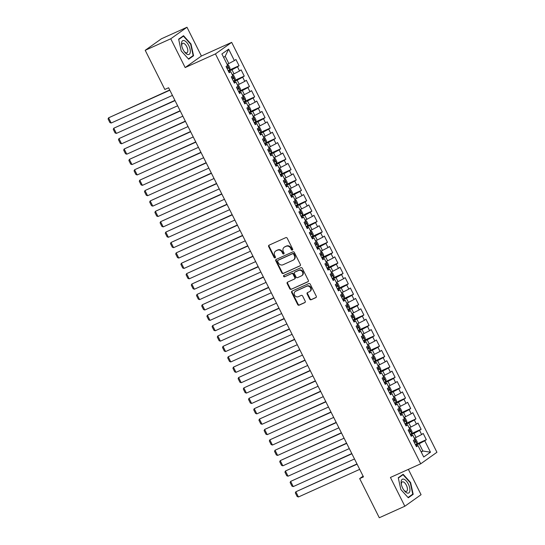 <?xml version="1.0" encoding="UTF-8"?>
<svg xmlns="http://www.w3.org/2000/svg" width="545" height="545" viewBox="0 0 545 545"><rect width="100%" height="100%" fill="white"/><g stroke="black" fill="none" stroke-linecap="round" stroke-linejoin="round"><path stroke-width="0.82" d="M292.372 250.073A0.804 0.709 -125.4 0 0 292.665 249.065L287.235 238.233A1.145 1.015 -125.4 0 0 285.798 237.634L269.08 245.168A1.145 1.015 -125.4 0 0 268.665 246.606L274.087 257.444A0.804 0.709 -125.4 0 0 275.389 256.859L274.687 255.455A3.658 3.25 -125.4 0 1 275.538 251.129A3.658 3.25 -125.4 0 1 276.022 250.85L277.419 250.223A3.658 3.25 -125.4 0 1 282.024 252.144L282.726 253.548A0.804 0.709 -125.4 0 0 284.027 252.962L283.325 251.558A3.658 3.25 -125.4 0 1 284.177 247.239A3.658 3.25 -125.4 0 1 284.66 246.96L286.057 246.326A3.658 3.25 -125.4 0 1 290.662 248.254L291.364 249.651A0.804 0.709 -125.4 0 0 292.372 250.073M309.717 299.151A1.145 1.015 -125.4 0 0 311.154 299.75L315.848 297.638A1.145 1.015 -125.4 0 0 316.264 296.201L310.241 284.17A1.145 1.015 -125.4 0 0 308.797 283.57L292.086 291.105A1.145 1.015 -125.4 0 0 291.664 292.542L297.693 304.573A1.145 1.015 -125.4 0 0 299.13 305.173L304.791 302.618A1.145 1.015 -125.4 0 0 305.214 301.181L302.632 296.03A1.145 1.015 -125.4 0 0 301.194 295.431L298.387 296.698A3.059 2.711 -125.4 0 1 294.661 295.322A3.059 2.711 -125.4 0 1 295.247 291.48A3.059 2.711 -125.4 0 1 295.656 291.241L306.658 286.282A3.059 2.711 -125.4 0 1 310.384 287.658A3.059 2.711 -125.4 0 1 309.798 291.507A3.059 2.711 -125.4 0 1 309.39 291.738L307.557 292.563A1.145 1.015 -125.4 0 0 307.142 294L309.717 299.151L310.153 298.837A1.145 1.015 -125.4 0 0 311.597 299.443L316.189 297.372M363.467 476.882L168.609 87.759L164.822 89.462L145.208 50.304L170.755 38.784L185.164 67.56L215.445 53.907L420.706 463.809L390.431 477.461L404.84 506.23L379.293 517.75L359.68 478.585L363.467 476.882M299.968 265.926A1.145 1.015 -125.4 0 0 300.384 264.488L294.361 252.458A1.145 1.015 -125.4 0 0 292.924 251.858L276.206 259.393A1.145 1.015 -125.4 0 0 275.784 260.83L281.813 272.861A1.145 1.015 -125.4 0 0 283.25 273.467L300.254 265.728M302.298 268.31L308.327 280.348A1.145 1.015 -125.4 0 1 307.905 281.785L291.187 289.32A1.145 1.015 -125.4 0 1 289.749 288.721L287.174 283.57A1.145 1.015 -125.4 0 1 287.59 282.133L294.368 279.074A1.145 1.015 -125.4 0 0 294.791 277.637L293.081 274.224A1.145 1.015 -125.4 0 0 291.636 273.617L284.579 276.805A0.804 0.709 -125.4 0 1 283.863 275.375L300.86 267.711A1.145 1.015 -125.4 0 1 302.298 268.31M215.445 53.907L231.673 42.374L436.933 452.275L420.706 463.809M229.009 70.251L239.051 65.72L235.93 59.487L234.377 60.597L228.655 49.166L221.897 53.969L227.619 65.393L226.059 66.504L229.186 72.737L230.739 71.627L232.824 75.782L231.264 76.893L234.384 83.119L235.944 82.016L238.022 86.171L236.462 87.275L239.589 93.508L241.142 92.405L243.227 96.56L241.667 97.664L244.787 103.897L246.347 102.794L248.425 106.949L246.871 108.053L249.992 114.287L251.545 113.176L253.629 117.332L252.069 118.442L255.189 124.676L256.75 123.565L258.827 127.721L257.274 128.831L260.394 135.058L261.947 133.954L264.032 138.11L262.472 139.213L265.592 145.447L267.152 144.343L269.23 148.499L267.677 149.602L270.797 155.836L272.357 154.732L274.435 158.888L272.875 159.992L276.002 166.225L277.555 165.115L279.639 169.27L278.079 170.381L281.2 176.614L282.76 175.504L284.837 179.659L283.284 180.77L286.404 186.996L287.958 185.893L290.042 190.048L288.482 191.152L291.602 197.385L293.162 196.282L295.24 200.437L293.687 201.541L296.807 207.774L298.36 206.671L300.445 210.826L298.885 211.93L302.005 218.164L303.565 217.053L305.643 221.209L304.09 222.319L307.21 228.553L308.77 227.442L310.848 231.598L309.288 232.708L312.414 238.942L313.968 237.831L316.052 241.987L314.492 243.09L317.612 249.324L319.172 248.22L321.25 252.376L319.697 253.48L322.817 259.713L324.37 258.609L326.455 262.765L324.895 263.869L328.015 270.102L329.575 268.992L331.653 273.147L330.1 274.258L333.22 280.491L334.773 279.381L336.858 283.536L335.298 284.647L338.418 290.88L339.978 289.77L342.056 293.925L340.502 295.029L343.623 301.262L345.183 300.159L347.26 304.314L345.7 305.418L348.827 311.651L350.381 310.548L352.465 314.703L350.905 315.807L354.025 322.041L355.585 320.937L357.663 325.086L356.11 326.196L359.23 332.43L360.783 331.319L362.868 335.475L361.308 336.585L364.428 342.819L365.988 341.708L368.066 345.864L366.512 346.967L369.633 353.201L371.186 352.097L373.27 356.253L371.71 357.356L374.831 363.59L376.391 362.486L378.468 366.642L376.915 367.746L380.035 373.979L381.589 372.875L383.673 377.024L382.113 378.135L385.233 384.368L386.793 383.258L388.871 387.413L387.318 388.524L390.438 394.757L391.998 393.647L394.076 397.802L392.516 398.913L395.643 405.139L397.196 404.036L399.281 408.191L397.721 409.295L400.841 415.528L402.401 414.425L404.479 418.58L402.925 419.684L406.045 425.918L407.599 424.814L409.683 428.969L408.123 430.073L411.243 436.307L412.803 435.196L414.881 439.352L413.328 440.462L416.448 446.696L418.001 445.585L416.107 446.014M239.051 65.72L237.497 66.824L239.575 70.979L232.293 74.726M234.207 80.64L244.255 76.109L241.135 69.876L239.575 70.979M244.255 76.109L242.695 77.213L244.78 81.368L237.491 85.109M239.412 91.029L249.453 86.498L246.333 80.265L244.78 81.368M249.453 86.498L247.9 87.602L249.978 91.758L242.695 95.498M244.61 101.411L254.658 96.881L251.538 90.654L249.978 91.758M254.658 96.881L253.098 97.991L255.183 102.147L247.893 105.887M249.814 111.8L259.863 107.27L256.736 101.036L255.183 102.147M259.863 107.27L258.303 108.38L260.381 112.536L253.098 116.276M255.012 122.189L265.061 117.659L261.941 111.425L260.381 112.536M265.061 117.659L263.501 118.769L265.585 122.918L258.296 126.665M260.217 132.578L270.266 128.048L267.139 121.814L265.585 122.918M270.266 128.048L268.705 129.151L270.783 133.307L263.501 137.047M265.422 142.967L275.463 138.437L272.343 132.203L270.783 133.307M275.463 138.437L273.91 139.54L275.988 143.696L268.705 147.436M270.62 153.349L280.668 148.826L277.548 142.592L275.988 143.696M280.668 148.826L279.108 149.93L281.193 154.085L273.903 157.825M275.825 163.738L285.866 159.208L282.746 152.975L281.193 154.085M285.866 159.208L284.313 160.319L286.391 164.474L279.108 168.214M281.022 174.127L291.071 169.597L287.951 163.364L286.391 164.474M291.071 169.597L289.511 170.708L291.595 174.856L284.306 178.603M286.227 184.517L296.269 179.986L293.149 173.753L291.595 174.856M296.269 179.986L294.716 181.09L296.793 185.246L289.511 188.986M291.425 194.906L301.474 190.375L298.353 184.142L296.793 185.246M301.474 190.375L299.913 191.479L301.998 195.635L294.709 199.375M296.63 205.288L306.678 200.764L303.551 194.531L301.998 195.635M306.678 200.764L305.118 201.868L307.196 206.024L299.913 209.764M301.835 215.677L311.876 211.147L308.756 204.913L307.196 206.024M311.876 211.147L310.323 212.257L312.401 216.413L305.118 220.153M307.033 226.066L317.081 221.536L313.961 215.302L312.401 216.413M317.081 221.536L315.521 222.646L317.606 226.802L310.316 230.542M312.237 236.455L322.279 231.925L319.159 225.691L317.606 226.802M322.279 231.925L320.726 233.028L322.803 237.184L315.521 240.924M317.435 246.844L327.484 242.314L324.364 236.08L322.803 237.184M327.484 242.314L325.924 243.417L328.008 247.573L320.719 251.313M322.64 257.226L332.682 252.703L329.562 246.469L328.008 247.573M332.682 252.703L331.128 253.806L333.206 257.962L325.924 261.702M327.838 267.615L337.886 263.085L334.766 256.852L333.206 257.962M337.886 263.085L336.326 264.196L338.411 268.351L331.122 272.091M333.043 278.005L343.091 273.474L339.964 267.241L338.411 268.351M343.091 273.474L341.531 274.585L343.609 278.74L336.326 282.48M338.241 288.394L348.289 283.863L345.169 277.63L343.609 278.74M348.289 283.863L346.736 284.967L348.814 289.123L341.524 292.863M343.445 298.783L353.494 294.252L350.374 288.019L348.814 289.123M353.494 294.252L351.934 295.356L354.018 299.512L346.729 303.252M348.65 309.165L358.692 304.641L355.572 298.408L354.018 299.512M358.692 304.641L357.139 305.745L359.216 309.901L351.934 313.641M353.848 319.554L363.897 315.024L360.776 308.797L359.216 309.901M363.897 315.024L362.336 316.134L364.421 320.29L357.132 324.03M359.053 329.943L369.094 325.413L365.974 319.179L364.421 320.29M369.094 325.413L367.541 326.523L369.619 330.679L362.336 334.419M364.251 340.332L374.299 335.802L371.179 329.568L369.619 330.679M374.299 335.802L372.739 336.905L374.824 341.061L367.534 344.801M369.456 350.721L379.504 346.191L376.377 339.957L374.824 341.061M379.504 346.191L377.944 347.294L380.022 351.45L372.739 355.19M374.653 361.103L384.702 356.58L381.582 350.346L380.022 351.45M384.702 356.58L383.149 357.683L385.226 361.839L377.937 365.579M379.858 371.492L389.907 366.962L386.786 360.736L385.226 361.839M389.907 366.962L388.347 368.073L390.431 372.228L383.142 375.968M385.063 381.881L395.105 377.351L391.984 371.118L390.431 372.228M395.105 377.351L393.551 378.462L395.629 382.617L388.347 386.357M390.261 392.271L400.309 387.74L397.189 381.507L395.629 382.617M400.309 387.74L398.749 388.844L400.834 393L393.544 396.746M395.466 402.66L405.507 398.129L402.387 391.896L400.834 393M405.507 398.129L403.954 399.233L406.032 403.389L398.749 407.129M400.664 413.049L410.712 408.518L407.592 402.285L406.032 403.389M410.712 408.518L409.152 409.622L411.237 413.778L403.947 417.518M405.868 423.431L415.91 418.901L412.79 412.674L411.237 413.778M415.91 418.901L414.357 420.011L416.435 424.167L409.152 427.907M411.066 433.82L421.115 429.29L417.995 423.056L416.435 424.167M421.115 429.29L419.555 430.4L421.639 434.556L414.35 438.296M416.271 444.209L426.319 439.679L423.193 433.445L421.639 434.556M426.319 439.679L424.759 440.789L430.482 452.214L423.724 457.01L418.001 445.585M412.803 435.196L410.91 435.625M421.115 451.798L422.859 451.008L419.221 443.739L415.753 445.306M424.759 440.789L419.221 443.739M430.482 452.214L422.859 451.008L421.285 452.132M407.599 424.814L405.705 425.243M416.101 437.506L414.016 433.35L410.548 434.917M419.555 430.4L414.016 433.35M402.401 414.425L400.5 414.854M410.896 427.117L408.818 422.961L405.351 424.528M414.357 420.011L408.818 422.961M397.196 404.036L395.302 404.465M405.698 416.734L403.613 412.579L400.146 414.139M409.152 409.622L403.613 412.579M391.998 393.647L390.097 394.076M400.493 406.345L398.415 402.19L394.941 403.75M403.954 399.233L398.415 402.19M386.793 383.258L384.899 383.687M395.295 395.956L393.211 391.8L389.743 393.367M398.749 388.844L393.211 391.8M381.589 372.875L379.695 373.305M390.091 385.567L388.013 381.411L384.538 382.978M393.551 378.462L388.013 381.411M376.391 362.486L374.497 362.916M384.886 375.178L382.808 371.022L379.34 372.589M388.347 368.073L382.808 371.022M371.186 352.097L369.292 352.526M379.688 364.789L377.603 360.64L374.136 362.2M383.149 357.683L377.603 360.64M365.988 341.708L364.087 342.137M374.483 354.407L372.405 350.251L368.938 351.811M377.944 347.294L372.405 350.251M360.783 331.319L358.889 331.748M369.285 344.018L367.201 339.862L363.733 341.429M372.739 336.905L367.201 339.862M355.585 320.937L353.685 321.366M364.08 333.629L362.003 329.473L358.528 331.04M367.541 326.523L362.003 329.473M350.381 310.548L348.487 310.977M358.882 323.24L356.798 319.084L353.33 320.651M362.336 316.134L356.798 319.084M345.183 300.159L343.282 300.588M353.678 312.85L351.6 308.702L348.126 310.262M357.139 305.745L351.6 308.702M339.978 289.77L338.084 290.199M348.473 302.468L346.395 298.313L342.928 299.873M351.934 295.356L346.395 298.313M334.773 279.381L332.879 279.81M343.275 292.079L341.19 287.923L337.723 289.49M346.736 284.967L341.19 287.923M329.575 268.992L327.674 269.421M338.07 281.69L335.993 277.534L332.525 279.101M341.531 274.585L335.993 277.534M324.37 258.609L322.477 259.038M332.872 271.301L330.788 267.145L327.32 268.712M336.326 264.196L330.788 267.145M319.172 248.22L317.272 248.649M327.668 260.912L325.59 256.763L322.122 258.323M331.128 253.806L325.59 256.763M313.968 237.831L312.074 238.26M322.47 250.53L320.385 246.374L316.918 247.934M325.924 243.417L320.385 246.374M308.77 227.442L306.869 227.871M317.265 240.141L315.187 235.985L311.713 237.545M320.726 233.028L315.187 235.985M303.565 217.053L301.671 217.482M312.06 229.752L309.982 225.596L306.515 227.163M315.521 222.646L309.982 225.596M298.36 206.671L296.466 207.1M306.862 219.363L304.778 215.207L301.31 216.774M310.323 212.257L304.778 215.207M293.162 196.282L291.268 196.711M301.658 208.973L299.58 204.818L296.112 206.385M305.118 201.868L299.58 204.818M287.958 185.893L286.064 186.322M296.46 198.591L294.375 194.436L290.907 195.996M299.913 191.479L294.375 194.436M282.76 175.504L280.859 175.933M291.255 188.202L289.177 184.047L285.709 185.607M294.716 181.09L289.177 184.047M277.555 165.115L275.661 165.544M286.057 177.813L283.972 173.657L280.505 175.224M289.511 170.708L283.972 173.657M272.357 154.732L270.456 155.161M280.852 167.424L278.774 163.268L275.3 164.835M284.313 160.319L278.774 163.268M267.152 144.343L265.258 144.772M275.654 157.035L273.57 152.879L270.102 154.446M279.108 149.93L273.57 152.879M261.947 133.954L260.054 134.383M270.449 146.653L268.372 142.497L264.897 144.057M273.91 139.54L268.372 142.497M256.75 123.565L254.856 123.994M265.245 136.264L263.167 132.108L259.699 133.668M268.705 129.151L263.167 132.108M251.545 113.176L249.651 113.605M260.047 125.875L257.962 121.719L254.495 123.286M263.501 118.769L257.962 121.719M246.347 102.794L244.446 103.223M254.842 115.486L252.764 111.33L249.297 112.897M258.303 108.38L252.764 111.33M241.142 92.405L239.248 92.834M249.644 105.096L247.559 100.941L244.092 102.508M253.098 97.991L247.559 100.941M235.944 82.016L234.043 82.445M244.439 94.714L242.362 90.559L238.887 92.119M247.9 87.602L242.362 90.559M230.739 71.627L228.846 72.056M239.241 84.325L237.157 80.17L233.689 81.73M242.695 77.213L237.157 80.17M234.037 73.936L231.959 69.78L228.484 71.347M237.497 66.824L231.959 69.78M363.099 476.16L359.68 478.585M404.84 506.23L421.067 494.697L408.382 469.368M185.164 67.56L201.398 56.026L186.99 27.25L170.755 38.784M186.99 27.25L161.443 38.77L145.208 50.304M201.398 56.026L231.673 42.374M234.377 60.597L228.832 63.547L225.194 56.278L223.614 57.395M228.832 63.547L227.088 64.337M228.655 49.166L225.194 56.278M193.564 55.747L190.988 43.982L183.529 35.697L178.637 39.172L181.213 50.93L188.679 59.214L193.564 55.747L191.751 56.564M403.143 474.266L398.259 477.74L400.834 489.499L408.3 497.789L413.185 494.315L410.61 482.55L403.143 474.266M292.658 249.808A0.804 0.709 -125.4 0 1 291.8 249.344L291.098 247.941A3.658 3.25 -125.4 0 0 286.493 246.02L286.057 246.326M284.177 247.239L284.613 246.926A3.658 3.25 -125.4 0 1 285.103 246.647L286.493 246.02M275.538 251.129L275.974 250.816A3.658 3.25 -125.4 0 1 276.465 250.536L277.855 249.91A3.658 3.25 -125.4 0 1 282.46 251.831L283.162 253.234A0.804 0.709 -125.4 0 0 284.027 253.704M269.175 245.127A1.145 1.015 -125.4 0 0 269.101 246.299L274.523 257.131A0.804 0.709 -125.4 0 0 275.389 257.594M276.301 259.352A1.145 1.015 -125.4 0 0 276.226 260.524L282.249 272.555A1.145 1.015 -125.4 0 0 283.686 273.154L300.309 265.66M293.619 254.168A0.804 0.709 -125.4 0 0 292.611 253.745L277.943 260.36A0.804 0.709 -125.4 0 0 277.65 261.368L278.386 262.847A3.658 3.25 -125.4 0 0 282.991 264.768L293.026 260.244A3.658 3.25 -125.4 0 0 293.51 259.965A3.658 3.25 -125.4 0 0 294.361 255.646L293.619 254.168L294.062 253.854A0.804 0.709 -125.4 0 0 293.053 253.432L292.611 253.745M278.182 260.19A0.804 0.709 -125.4 0 1 278.379 260.047L293.053 253.432M293.51 259.965L293.946 259.658A3.658 3.25 -125.4 0 0 294.797 255.333L294.361 255.646M294.062 253.854L294.797 255.333M308.245 281.513L291.187 289.32M287.685 282.085A1.145 1.015 -125.4 0 0 287.61 283.257L290.192 288.407A1.145 1.015 -125.4 0 0 291.63 289.007M294.811 278.761A1.145 1.015 -125.4 0 0 295.227 277.323L293.517 273.91A1.145 1.015 -125.4 0 0 292.079 273.311L284.579 276.805M284.027 275.3A0.804 0.709 -125.4 0 0 285.021 276.492M301.405 275.906A3.059 2.711 -125.4 0 0 301.814 275.668A3.059 2.711 -125.4 0 0 302.393 271.826A3.059 2.711 -125.4 0 0 298.674 270.449L294.797 272.193A1.145 1.015 -125.4 0 0 294.375 273.638L296.085 277.051A1.145 1.015 -125.4 0 0 297.529 277.65L301.405 275.906M301.814 275.668L302.25 275.361A3.059 2.711 -125.4 0 0 302.836 271.512A3.059 2.711 -125.4 0 0 299.11 270.136L298.674 270.449M294.947 272.084A1.145 1.015 -125.4 0 1 295.233 271.887L299.11 270.136M307.653 292.522A1.145 1.015 -125.4 0 0 307.578 293.694L310.153 298.837M309.798 291.507L310.234 291.194A3.059 2.711 -125.4 0 0 310.82 287.344A3.059 2.711 -125.4 0 0 307.101 285.968L306.658 286.282M295.247 291.48L295.683 291.166A3.059 2.711 -125.4 0 1 296.092 290.935L307.101 285.968M292.181 291.057A1.145 1.015 -125.4 0 0 292.106 292.229L298.129 304.26A1.145 1.015 -125.4 0 0 299.566 304.866L305.139 302.352M190.621 44.145L190.988 43.982M410.242 482.72L410.61 482.55M411.373 495.132L413.185 494.315M169.72 89.98L108.578 117.829L169.836 90.211M227.265 64.692L228.478 65.046L230.038 68.166L229.683 69.828L228.171 70.714M172.438 95.402L111.173 123.02L109.886 122.564L108.067 118.926L108.578 117.829L111.173 123.02M227.183 68.738L228.246 68.139L227.626 66.892L226.556 67.491M174.918 100.362L113.776 128.218L175.034 100.6M232.47 75.074L233.682 75.435L235.242 78.555L234.881 80.217L233.376 81.103M177.636 105.791L116.378 133.409L115.084 132.953L113.265 129.315L113.776 128.218L116.378 133.409M232.381 79.127L233.451 78.528L232.824 77.281L231.761 77.88M180.123 110.751L118.98 138.607L180.238 110.982M237.668 85.463L238.88 85.824L240.44 88.944L240.086 90.606L238.574 91.492M182.841 116.18L121.583 143.798L120.288 143.342L118.469 139.704L118.98 138.607L121.583 143.798M237.586 89.516L238.649 88.917L238.029 87.67L236.959 88.27M190.266 52.374A7.575 3.447 65.7 0 0 186.69 42.408A7.575 3.447 65.7 0 0 181.56 42.708A7.575 3.447 65.7 0 0 181.683 45.576A7.575 3.447 65.7 0 0 184.585 52.013A7.575 3.447 65.7 0 0 190.266 52.374M184.21 51.502A5.184 2.357 65.7 0 0 186.928 52.776A5.184 2.357 65.7 0 0 187.773 51.353A5.184 2.357 65.7 0 0 186.199 45.698A5.184 2.357 65.7 0 0 182.664 43.321A5.184 2.357 65.7 0 0 181.812 44.738A5.184 2.357 65.7 0 0 181.819 46.196M178.712 39.492L183.42 36.147L190.648 44.179L193.148 55.57L188.42 58.928M181.982 36.794L183.42 36.147M409.888 490.943A7.575 3.447 65.7 0 0 406.311 480.983A7.575 3.447 65.7 0 0 401.181 481.276A7.575 3.447 65.7 0 0 401.304 484.144A7.575 3.447 65.7 0 0 404.206 490.582A7.575 3.447 65.7 0 0 409.888 490.943M403.825 490.071A5.184 2.357 65.7 0 0 406.543 491.345A5.184 2.357 65.7 0 0 407.394 489.928A5.184 2.357 65.7 0 0 405.821 484.267A5.184 2.357 65.7 0 0 402.285 481.889A5.184 2.357 65.7 0 0 401.433 483.306A5.184 2.357 65.7 0 0 401.44 484.771M398.327 478.06L403.034 474.715L410.269 482.747L412.763 494.145L408.042 497.496M401.597 475.363L403.034 474.715M185.32 121.14L124.178 148.989L185.443 121.371M242.872 95.852L244.085 96.213L245.645 99.326L245.284 100.989L243.778 101.874M188.039 126.569L126.781 154.187L125.493 153.731L123.667 150.093L124.178 148.989L126.781 154.187M242.791 99.905L243.853 99.306L243.227 98.059L242.164 98.659M190.525 131.529L129.383 159.378L190.641 131.761M248.07 106.241L249.283 106.602L250.843 109.715L250.489 111.378L248.976 112.263M193.243 136.952L131.985 164.576L130.691 164.113L128.872 160.482L129.383 159.378L131.985 164.576M247.989 110.294L249.051 109.688L248.431 108.441L247.369 109.048M195.73 141.918L134.581 169.767L195.846 142.15M253.275 116.63L254.488 116.984L256.048 120.104L255.687 121.767L254.181 122.652M198.441 147.341L137.183 174.959L135.896 174.502L134.07 170.864L134.581 169.767L137.183 174.959M253.193 120.677L254.256 120.077L253.629 118.83L252.567 119.43M200.928 152.307L139.786 180.157L201.044 152.539M258.473 127.012L259.686 127.373L261.253 130.493L260.892 132.156L259.379 133.041M203.646 157.73L142.388 185.348L141.094 184.891L139.275 181.253L139.786 180.157L142.388 185.348M258.391 131.066L259.461 130.466L258.834 129.22L257.771 129.819M206.133 162.689L144.99 190.546L206.248 162.921M263.678 137.401L264.89 137.762L266.451 140.883L266.096 142.545L264.584 143.43M208.851 168.119L147.586 195.737L146.298 195.28L144.48 191.642L144.99 190.546L147.586 195.737M263.596 141.455L264.659 140.855L264.032 139.609L262.969 140.208M211.331 173.078L150.188 200.928L211.446 173.31M268.883 147.79L270.095 148.151L271.655 151.265L271.294 152.927L269.789 153.819M214.049 178.508L152.791 206.126L151.496 205.669L149.677 202.031L150.188 200.928L152.791 206.126M268.794 151.844L269.864 151.244L269.237 149.998L268.174 150.597M216.535 183.467L155.393 211.317L216.651 183.699M274.081 158.179L275.293 158.541L276.853 161.654L276.499 163.316L274.987 164.202M219.254 188.89L157.995 216.515L156.701 216.052L154.882 212.421L155.393 211.317L157.995 216.515M273.999 162.233L275.062 161.633L274.442 160.387L273.372 160.986M221.733 193.857L160.591 221.706L221.856 194.088M279.285 168.569L280.498 168.93L282.058 172.043L281.697 173.705L280.191 174.591M224.451 199.279L163.193 226.897L161.906 226.441L160.08 222.81L160.591 221.706L163.193 226.897M279.204 172.615L280.266 172.016L279.639 170.769L278.577 171.368M226.938 204.246L165.796 232.095L227.054 204.477M284.483 178.951L285.696 179.312L287.256 182.432L286.902 184.094L285.389 184.98M229.656 209.668L168.398 237.286L167.104 236.83L165.285 233.192L165.796 232.095L168.398 237.286M284.401 183.004L285.464 182.405L284.844 181.158L283.781 181.758M232.143 214.628L170.994 242.484L232.259 214.859M289.688 189.34L290.901 189.701L292.461 192.821L292.1 194.483L290.594 195.369M234.854 220.057L173.596 247.675L172.309 247.219L170.483 243.581L170.994 242.484L173.596 247.675M289.606 193.393L290.669 192.794L290.042 191.547L288.979 192.147M237.341 225.017L176.198 252.866L237.457 225.249M294.886 199.729L296.099 200.09L297.659 203.203L297.304 204.866L295.792 205.758M240.059 230.446L178.801 258.064L177.507 257.608L175.688 253.97L176.198 252.866L178.801 258.064M294.804 203.782L295.874 203.183L295.247 201.936L294.184 202.536M242.545 235.406L181.403 263.255L242.661 235.638M300.091 210.118L301.303 210.479L302.863 213.592L302.509 215.255L300.997 216.14M245.264 240.829L183.999 268.453L182.711 267.99L180.892 264.359L181.403 263.255L183.999 268.453M300.009 214.171L301.072 213.572L300.445 212.325L299.382 212.925M247.743 245.795L186.601 273.644L247.859 246.027M305.289 220.507L306.508 220.868L308.068 223.981L307.707 225.644L306.195 226.529M250.462 251.218L189.204 278.842L187.909 278.379L186.09 274.748L186.601 273.644L189.204 278.842M305.207 224.554L306.276 223.954L305.65 222.707L304.587 223.307M252.948 256.184L191.806 284.034L253.064 256.416M310.493 230.889L311.706 231.25L313.266 234.37L312.912 236.033L311.399 236.918M255.666 261.607L194.402 289.225L193.114 288.768L191.295 285.13L191.806 284.034L194.402 289.225M310.412 234.943L311.474 234.343L310.854 233.097L309.785 233.696M258.146 266.566L197.004 294.423L258.262 266.805M315.698 241.278L316.911 241.639L318.471 244.76L318.11 246.422L316.604 247.307M260.864 271.996L199.606 299.614L198.319 299.157L196.493 295.519L197.004 294.423L199.606 299.614M315.616 245.332L316.679 244.732L316.052 243.486L314.99 244.085M263.351 276.955L202.209 304.812L263.467 277.187M320.896 251.667L322.109 252.028L323.669 255.142L323.314 256.804L321.802 257.696M266.069 282.385L204.811 310.003L203.517 309.546L201.698 305.909L202.209 304.812L204.811 310.003M320.814 255.721L321.877 255.121L321.257 253.875L320.188 254.474M268.556 287.344L207.407 315.194L268.671 287.576M326.101 262.056L327.313 262.418L328.873 265.531L328.512 267.193L327.007 268.079M271.267 292.774L210.009 320.392L208.721 319.929L206.896 316.298L207.407 315.194L210.009 320.392M326.019 266.11L327.082 265.51L326.455 264.264L325.392 264.863M273.753 297.734L212.611 325.583L273.869 297.965M331.299 272.446L332.511 272.807L334.071 275.92L333.717 277.582L332.205 278.468M276.472 303.156L215.214 330.781L213.919 330.318L212.1 326.687L212.611 325.583L215.214 330.781M331.217 276.492L332.28 275.893L331.66 274.646L330.597 275.245M278.958 308.123L217.816 335.972L279.074 308.354M336.503 282.828L337.716 283.189L339.276 286.309L338.922 287.971L337.409 288.857M281.676 313.545L220.412 341.163L219.124 340.707L217.305 337.069L217.816 335.972L220.412 341.163M336.422 286.881L337.484 286.282L336.858 285.035L335.795 285.635M284.156 318.505L223.014 346.361L284.272 318.743M341.701 293.217L342.914 293.578L344.481 296.698L344.12 298.36L342.607 299.246M286.874 323.934L225.616 351.552L224.322 351.096L222.503 347.458L223.014 346.361L225.616 351.552M341.62 297.27L342.689 296.671L342.062 295.424L341 296.024M289.361 328.894L228.219 356.75L289.477 329.125M346.906 303.606L348.119 303.967L349.679 307.08L349.325 308.743L347.812 309.635M292.079 334.323L230.814 361.941L229.527 361.485L227.708 357.847L228.219 356.75L230.814 361.941M346.824 307.659L347.887 307.06L347.267 305.813L346.198 306.413M294.559 339.283L233.417 367.132L294.675 339.515M352.111 313.995L353.324 314.356L354.884 317.469L354.522 319.132L353.017 320.017M297.277 344.713L236.019 372.33L234.732 371.867L232.906 368.236L233.417 367.132L236.019 372.33M352.029 318.048L353.092 317.449L352.465 316.202L351.402 316.802M299.764 349.672L238.621 377.522L299.879 349.904M357.309 324.384L358.521 324.745L360.081 327.858L359.727 329.521L358.215 330.406M302.482 355.095L241.224 382.719L239.929 382.256L238.111 378.625L238.621 377.522L241.224 382.719M357.227 328.437L358.29 327.831L357.67 326.584L356.6 327.191M304.962 360.061L243.819 387.911L305.084 360.293M362.514 334.773L363.726 335.127L365.286 338.247L364.925 339.91L363.42 340.795M307.68 365.484L246.422 393.102L245.134 392.645L243.308 389.007L243.819 387.911L246.422 393.102M362.432 338.82L363.495 338.22L362.868 336.974L361.805 337.573M310.166 370.443L249.024 398.3L310.282 370.682M367.712 345.155L368.924 345.516L370.484 348.637L370.13 350.299L368.618 351.184M312.885 375.873L251.627 403.491L250.332 403.034L248.513 399.396L249.024 398.3L251.627 403.491M367.63 349.209L368.693 348.609L368.073 347.363L367.01 347.962M315.371 380.832L254.229 408.689L315.487 381.064M372.916 355.544L374.129 355.905L375.689 359.019L375.328 360.681L373.822 361.573M318.082 386.262L256.824 413.88L255.537 413.423L253.718 409.786L254.229 408.689L256.824 413.88M372.834 359.598L373.897 358.998L373.27 357.752L372.208 358.351M320.569 391.221L259.427 419.071L320.685 391.453M378.114 365.933L379.327 366.294L380.894 369.408L380.533 371.07L379.02 371.956M323.287 396.651L262.029 424.269L260.735 423.812L258.916 420.175L259.427 419.071L262.029 424.269M378.032 369.987L379.102 369.387L378.475 368.141L377.413 368.74M325.774 401.611L264.632 429.46L325.89 401.842M383.319 376.322L384.532 376.684L386.092 379.797L385.737 381.459L384.225 382.345M328.492 407.033L267.227 434.658L265.94 434.195L264.121 430.564L264.632 429.46L267.227 434.658M383.237 380.376L384.3 379.77L383.673 378.523L382.61 379.129M330.972 412L269.829 439.849L331.088 412.231M388.524 386.712L389.736 387.066L391.296 390.186L390.935 391.848L389.43 392.734M333.69 417.422L272.432 445.04L271.137 444.584L269.319 440.946L269.829 439.849L272.432 445.04M388.435 390.758L389.505 390.159L388.878 388.912L387.815 389.512M336.176 422.382L275.034 450.238L336.292 422.62M393.722 397.094L394.934 397.455L396.494 400.575L396.14 402.237L394.628 403.123M338.895 427.811L277.637 455.429L276.342 454.973L274.523 451.335L275.034 450.238L277.637 455.429M393.64 401.147L394.703 400.548L394.083 399.301L393.013 399.901M341.374 432.771L280.232 460.627L341.497 433.003M398.926 407.483L400.139 407.844L401.699 410.964L401.338 412.626L399.832 413.512M344.093 438.2L282.835 465.818L281.547 465.362L279.721 461.724L280.232 460.627L282.835 465.818M398.845 411.536L399.907 410.937L399.281 409.69L398.218 410.29M346.579 443.16L285.437 471.009L346.695 443.392M404.124 417.872L405.337 418.233L406.897 421.346L406.543 423.009L405.03 423.894M349.297 448.59L288.039 476.207L286.745 475.751L284.926 472.113L285.437 471.009L288.039 476.207M404.043 421.925L405.105 421.326L404.485 420.079L403.423 420.679M351.784 453.549L290.635 481.399L351.9 453.781M409.329 428.261L410.542 428.622L412.102 431.735L411.741 433.398L410.235 434.283M354.495 458.972L293.237 486.596L291.95 486.133L290.124 482.502L290.635 481.399L293.237 486.596M409.247 432.314L410.31 431.708L409.683 430.461L408.621 431.068M356.982 463.938L295.84 491.788L357.098 464.17M414.527 438.65L415.74 439.004L417.3 442.124L416.945 443.787L415.433 444.672M359.7 469.361L298.442 496.979L297.148 496.522L295.329 492.884L295.84 491.788L298.442 496.979M414.445 442.697L415.515 442.097L414.888 440.851L413.825 441.45M291.098 247.941L290.662 248.254M285.103 246.647L284.66 246.96M283.162 253.234L282.726 253.548M282.46 251.831L282.024 252.144M277.855 249.91L277.419 250.223M276.465 250.536L276.022 250.85M274.523 257.131L274.087 257.444M269.101 246.299L268.665 246.606M291.8 249.344L291.364 249.651M283.686 273.154L283.25 273.467M282.249 272.555L281.813 272.861M276.226 260.524L275.784 260.83M278.379 260.047L277.943 260.36M290.192 288.407L289.749 288.721M287.61 283.257L287.174 283.57M295.227 277.323L294.791 277.637M293.517 273.91L293.081 274.224M292.079 273.311L291.636 273.617M295.233 271.887L294.797 272.193M307.578 293.694L307.142 294M296.092 290.935L295.656 291.241M299.566 304.866L299.13 305.173M298.129 304.26L297.693 304.573M292.106 292.229L291.664 292.542M311.597 299.443L311.154 299.75M229.69 69.787L227.524 65.461M227.136 68.643L228.246 68.139M234.895 80.176L232.729 75.85M232.334 79.032L233.451 78.528M240.093 90.559L237.927 86.239M237.538 89.421L238.649 88.917M245.298 100.948L243.131 96.629M242.736 99.803L243.853 99.306M250.496 111.337L248.329 107.011M247.941 110.192L249.051 109.688M255.7 121.726L253.534 117.4M253.146 120.581L254.256 120.077M260.898 132.115L258.739 127.789M258.344 130.97L259.461 130.466M266.103 142.497L263.937 138.178M263.548 141.359L264.659 140.855M271.308 152.886L269.141 148.567M268.746 151.742L269.864 151.244M276.506 163.275L274.339 158.949M273.951 162.131L275.062 161.633M281.711 173.664L279.544 169.338M279.149 172.52L280.266 172.016M286.908 184.053L284.742 179.727M284.354 182.909L285.464 182.405M292.113 194.436L289.947 190.116M289.552 193.298L290.669 192.794M297.311 204.825L295.152 200.506M294.756 203.68L295.874 203.183M302.516 215.214L300.35 210.888M299.961 214.069L301.072 213.572M307.714 225.603L305.554 221.277M305.159 224.458L306.276 223.954M312.919 235.992L310.752 231.666M310.364 234.847L311.474 234.343M318.123 246.381L315.957 242.055M315.562 245.236L316.679 244.732M323.321 256.763L321.155 252.444M320.767 255.619L321.877 255.121M328.526 267.152L326.36 262.826M325.965 266.008L327.082 265.51M333.724 277.541L331.558 273.215M331.169 276.397L332.28 275.893M338.929 287.93L336.762 283.604M336.374 286.786L337.484 286.282M344.127 298.319L341.967 293.993M341.572 297.175L342.689 296.671M349.331 308.702L347.165 304.382M346.777 307.557L347.887 307.06M354.536 319.091L352.37 314.765M351.975 317.946L353.092 317.449M359.734 329.48L357.568 325.154M357.179 328.335L358.29 327.831M364.939 339.869L362.772 335.543M362.377 338.724L363.495 338.22M370.137 350.258L367.97 345.932M367.582 349.113L368.693 348.609M375.342 360.64L373.175 356.321M372.787 359.502L373.897 358.998M380.539 371.029L378.38 366.703M377.985 369.885L379.102 369.387M385.744 381.418L383.578 377.092M383.19 380.274L384.3 379.77M390.949 391.807L388.783 387.481M388.387 390.663L389.505 390.159M396.147 402.196L393.981 397.87M393.592 401.052L394.703 400.548M401.352 412.579L399.185 408.26M398.79 411.441L399.907 410.937M406.55 422.968L404.383 418.642M403.995 421.823L405.105 421.326M411.754 433.357L409.588 429.031M409.2 432.212L410.31 431.708M416.952 443.746L414.793 439.42M414.398 442.601L415.515 442.097M278.27 260.108L277.834 260.421M294.961 278.679L294.525 278.986M295.083 271.969L294.641 272.282"/></g></svg>

